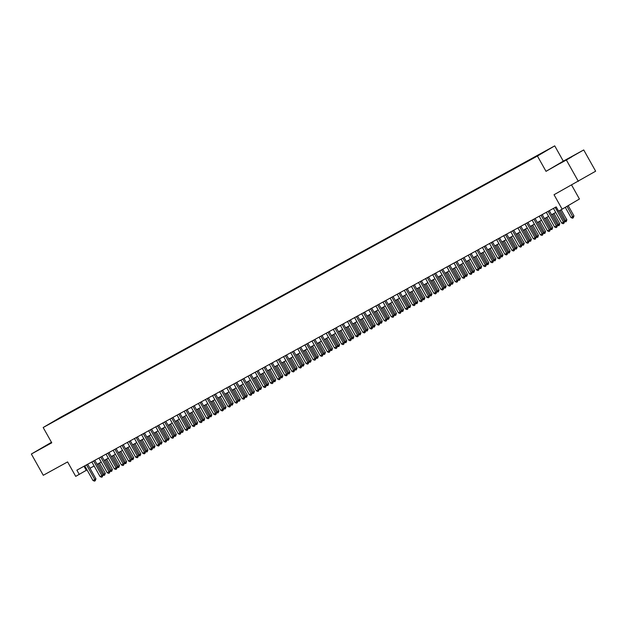 <?xml version="1.0" encoding="UTF-8"?>
<svg xmlns="http://www.w3.org/2000/svg" width="627" height="627" viewBox="0 0 627 627"><rect width="100%" height="100%" fill="white"/><g stroke="black" fill="none" stroke-linecap="round" stroke-linejoin="round"><path stroke-width="0.94" d="M50.027 423.703L54.243 421.297L50.027 423.703M51.477 442.301L31.35 454.026L43.279 475.282L67.598 461.919L75.71 476.371L87.028 469.882M554.723 145.864L60.474 417.339L43.177 427.512L537.425 156.037L554.723 145.864L563.305 161.163L546.015 171.336L583.721 149.947L563.305 161.163M583.721 149.947L595.65 171.202L554.033 194.731L562.145 209.183L579.434 199.01L571.62 185.075M566.432 160.12L578.353 181.375M562.145 209.183L558.594 211.134L556.204 206.886L76.87 470.172L79.261 474.42M536.641 156.311L530.991 159.501L536.673 156.366M59.04 418.734L546.783 150.417L69.307 412.558L66.039 414.886M58.93 418.664L66.031 414.486M546.015 171.336L537.425 156.037M31.35 454.026L51.767 442.811L43.177 427.512M89.99 468.251L94.128 465.979M97.091 464.356L101.229 462.083M104.192 460.453L108.33 458.18M111.292 456.55L115.431 454.277M118.393 452.655L122.531 450.382M125.494 448.752L129.632 446.479M132.595 444.849L136.733 442.576M139.696 440.953L143.834 438.681M146.796 437.05L150.935 434.777M153.897 433.147L158.035 430.874M160.998 429.252L165.136 426.979M168.099 425.349L172.237 423.076M175.199 421.446L179.338 419.173M182.3 417.551L186.438 415.278M189.409 413.648L193.547 411.375M196.51 409.744L200.648 407.472M203.61 405.849L207.749 403.576M210.711 401.946L214.849 399.673M217.812 398.043L221.95 395.77M224.913 394.148L229.051 391.875M232.014 390.245L236.152 387.972M239.114 386.342L243.252 384.069M246.215 382.446L250.353 380.174M253.316 378.543L257.454 376.271M260.417 374.64L264.555 372.367M267.517 370.737L271.656 368.464M274.618 366.842L278.756 364.569M281.719 362.939L285.857 360.666M288.82 359.036L292.958 356.763M295.92 355.141L300.059 352.868M303.029 351.238L307.159 348.965M310.13 347.334L314.268 345.062M317.231 343.439L321.369 341.166M324.331 339.536L328.47 337.263M331.432 335.633L335.57 333.36M338.533 331.738L342.671 329.465M345.634 327.835L349.772 325.562M352.735 323.932L356.873 321.659M359.835 320.036L363.973 317.764M366.936 316.133L371.074 313.861M374.037 312.23L378.175 309.957M381.138 308.335L385.276 306.062M388.238 304.432L392.377 302.159M395.339 300.529L399.477 298.256M402.44 296.634L406.578 294.361M409.541 292.731L413.679 290.458M416.642 288.828L420.78 286.555M423.75 284.932L427.88 282.659M430.851 281.029L434.989 278.756M437.952 277.126L442.09 274.853M445.052 273.231L449.191 270.958M452.153 269.328L456.291 267.055M459.254 265.425L463.392 263.152M466.355 261.53L470.493 259.257M473.456 257.626L477.594 255.354M480.556 253.723L484.695 251.451M487.657 249.828L491.795 247.555M494.758 245.925L498.896 243.652M501.859 242.022L505.997 239.749M508.959 238.127L513.098 235.854M516.06 234.224L520.198 231.951M523.161 230.321L527.299 228.048M530.262 226.425L534.4 224.152M537.363 222.522L541.501 220.249M544.471 218.619L548.609 216.346M551.572 214.716L555.71 212.443M84.002 466.253L86.267 470.297M69.534 412.966L69.307 412.558M571.056 157.04L556.384 165.403L571.15 157.22M51.547 442.427L39.775 449.167L51.673 442.646M555.216 207.427L563.461 222.123L561.682 223.094L553.437 208.407M558.79 211.025L564.629 221.433L563.461 222.123L563.892 223.314L563.187 223.706L561.682 223.094M564.629 221.433L563.892 223.314M565.28 207.341L571.032 217.6L572.804 216.621L573.971 215.931L568.187 205.625M573.971 215.931L573.243 217.812L567.02 206.314M573.243 217.812L572.537 218.204L571.032 217.6M569.684 158.106L562.701 162.017M560.123 163.443L571.636 156.969M51.665 442.638L46.084 445.781M43.506 447.208L51.649 442.599M548.116 211.33L556.353 226.018L554.582 226.998L546.336 212.302M549.299 210.68L557.528 225.336L556.353 226.018L556.792 227.209L556.086 227.601L554.582 226.998M557.528 225.336L556.792 227.209M541.015 215.233L549.252 229.921L547.481 230.893L539.236 216.205M542.198 214.575L550.428 229.231L549.252 229.921L549.691 231.112L548.986 231.504L547.481 230.893M550.428 229.231L549.691 231.112M533.914 219.129L542.151 233.824L540.38 234.796L532.135 220.108M535.097 218.478L543.319 233.134L542.151 233.824L542.59 235.015L541.885 235.407L540.38 234.796M543.319 233.134L542.59 235.015M526.805 223.032L535.05 237.719L533.279 238.699L525.034 224.004M527.997 222.381L536.218 237.037L535.05 237.719L535.489 238.911L534.784 239.302L533.279 238.699M536.218 237.037L535.489 238.911M564.488 221.19L566.871 219.834L561.189 209.708M566.871 219.834L566.142 221.715L560.005 210.358M566.142 221.715L564.574 221.754M557.387 225.093L559.77 223.737L553.97 213.399M559.77 223.737L559.041 225.61L552.787 214.05M559.041 225.61L557.474 225.657M550.287 228.988L552.669 227.632L546.869 217.303M552.669 227.632L551.94 229.513L545.686 217.953M551.94 229.513L550.373 229.56M543.186 232.891L545.568 231.535L539.769 221.198M545.568 231.535L544.839 233.416L538.585 221.856M544.839 233.416L543.272 233.456M519.705 226.935L527.95 241.622L526.178 242.602L517.933 227.907M520.896 226.276L529.117 240.933L527.95 241.622L528.389 242.814L527.683 243.205L526.178 242.602M529.117 240.933L528.389 242.814M536.085 236.794L538.468 235.438L532.668 225.101M538.468 235.438L537.739 237.32L531.484 225.751M537.739 237.32L536.171 237.359M512.604 230.83L520.849 245.525L519.078 246.497L510.833 231.81M513.795 230.18L522.017 244.836L520.849 245.525L521.288 246.717L520.575 247.109L519.078 246.497M522.017 244.836L521.288 246.717M528.984 240.69L531.367 239.334L525.567 229.004M531.367 239.334L530.638 241.215L524.376 229.654M530.638 241.215L529.07 241.262M505.503 234.733L513.748 249.421L511.977 250.4L503.732 235.713M506.694 234.083L514.916 248.739L513.748 249.421L514.187 250.612L513.474 251.004L511.977 250.4M514.916 248.739L514.187 250.612M521.883 244.593L524.266 243.237L518.466 232.899M524.266 243.237L523.537 245.118L517.275 233.557M523.537 245.118L521.962 245.157M498.402 238.636L506.647 253.324L504.876 254.303L496.631 239.608M499.594 237.986L507.815 252.634L506.647 253.324L507.086 254.515L506.373 254.907L504.876 254.303M507.815 252.634L507.086 254.515M514.783 248.496L517.165 247.14L511.366 236.802M517.165 247.14L516.436 249.021L510.174 237.453M516.436 249.021L514.861 249.06M491.302 242.531L499.547 257.227L497.767 258.199L489.53 243.511M492.493 241.881L500.714 256.537L499.547 257.227L499.985 258.418L499.272 258.81L497.767 258.199M500.714 256.537L499.985 258.418M507.682 252.391L510.064 251.035L504.265 240.705M510.064 251.035L509.336 252.916L503.073 241.356M509.336 252.916L507.76 252.963M484.201 246.435L492.446 261.122L490.667 262.102L482.429 247.414M485.392 245.784L493.614 260.44L492.446 261.122L492.885 262.313L492.171 262.705L490.667 262.102M493.614 260.44L492.885 262.313M500.581 256.294L502.964 254.938L497.164 244.601M502.964 254.938L502.235 256.819L495.973 245.259M502.235 256.819L500.659 256.858M477.1 250.338L485.345 265.025L483.566 266.005L475.329 251.309M478.291 249.687L486.513 264.335L485.345 265.025L485.784 266.216L485.071 266.608L483.566 266.005M486.513 264.335L485.784 266.216M493.48 260.197L495.863 258.841L490.063 248.504M495.863 258.841L495.134 260.722L488.872 249.154M495.134 260.722L493.559 260.761M469.999 254.233L478.244 268.928L476.465 269.9L468.22 255.213M471.19 253.582L479.412 268.238L478.244 268.928L478.683 270.119L477.97 270.511L476.465 269.9M479.412 268.238L478.683 270.119M486.38 264.092L488.762 262.744L482.962 252.407M488.762 262.744L488.033 264.618L481.771 253.057M488.033 264.618L486.458 264.665M462.898 258.136L471.143 272.831L469.364 273.803L461.119 259.116M464.082 257.485L472.311 272.142L471.143 272.831L471.582 274.023L470.869 274.407L469.364 273.803M472.311 272.142L471.582 274.023M479.271 267.995L481.661 266.64L475.862 256.302M481.661 266.64L480.925 268.521L474.67 256.96M480.925 268.521L479.357 268.56M455.798 262.039L464.043 276.726L462.264 277.706L454.019 263.011M456.981 261.388L465.21 276.037L464.043 276.726L464.482 277.918L463.768 278.31L462.264 277.706M465.21 276.037L464.482 277.918M472.17 271.899L474.561 270.543L468.761 260.205M474.561 270.543L473.824 272.424L467.57 260.856M473.824 272.424L472.256 272.463M448.697 265.942L456.942 280.63L455.163 281.601L446.918 266.914M449.88 265.284L458.11 279.94L456.942 280.63L457.381 281.821L456.668 282.213L455.163 281.601M458.11 279.94L457.381 281.821M465.069 275.794L467.46 274.446L461.66 264.108M467.46 274.446L466.723 276.319L460.469 264.759M466.723 276.319L465.156 276.366M441.596 269.837L449.841 284.533L448.062 285.504L439.817 270.817M442.78 269.187L451.009 283.843L449.841 284.533L450.272 285.724L449.567 286.108L448.062 285.504M451.009 283.843L450.272 285.724M457.969 279.697L460.359 278.341L454.551 268.003M460.359 278.341L459.622 280.222L453.368 268.662M459.622 280.222L458.055 280.261M434.495 273.74L442.74 288.428L440.961 289.408L432.716 274.712M435.679 273.09L443.908 287.746L442.74 288.428L443.171 289.619L442.466 290.011L440.961 289.408M443.908 287.746L443.171 289.619M450.868 283.6L453.25 282.244L447.451 271.906M453.25 282.244L452.522 284.125L446.267 272.557M452.522 284.125L450.954 284.164M427.395 277.643L435.632 292.331L433.86 293.303L425.615 278.615M428.578 276.985L436.807 291.641L435.632 292.331L436.071 293.522L435.365 293.914L433.86 293.303M436.807 291.641L436.071 293.522M443.767 287.495L446.15 286.147L440.35 275.809M446.15 286.147L445.421 288.02L439.166 276.46M445.421 288.02L443.853 288.067M420.294 281.539L428.531 296.234L426.76 297.206L418.515 282.518M421.477 280.888L429.699 295.544L428.531 296.234L428.97 297.425L428.265 297.809L426.76 297.206M429.699 295.544L428.97 297.425M436.666 291.398L439.049 290.042L433.249 279.713M439.049 290.042L438.32 291.923L432.066 280.363M438.32 291.923L436.753 291.963M413.185 285.442L421.43 300.129L419.659 301.109L411.414 286.414M414.376 284.791L422.598 299.447L421.43 300.129L421.869 301.321L421.164 301.712L419.659 301.109M422.598 299.447L421.869 301.321M429.566 295.301L431.948 293.945L426.148 283.608M431.948 293.945L431.219 295.826L424.965 284.258M431.219 295.826L429.652 295.866M406.084 289.345L414.329 304.032L412.558 305.004L404.313 290.317M407.276 288.686L415.497 303.343L414.329 304.032L414.768 305.224L414.063 305.615L412.558 305.004M415.497 303.343L414.768 305.224M422.465 299.197L424.847 297.849L419.048 287.511M424.847 297.849L424.118 299.722L417.864 288.161M424.118 299.722L422.551 299.769M398.984 293.24L407.229 307.935L405.457 308.907L397.212 294.22M400.175 292.59L408.396 307.246L407.229 307.935L407.668 309.127L406.962 309.511L405.457 308.907M408.396 307.246L407.668 309.127M415.364 303.1L417.747 301.744L411.947 291.414M417.747 301.744L417.018 303.625L410.763 292.064M417.018 303.625L415.45 303.664M391.883 297.143L400.128 311.831L398.357 312.81L390.112 298.115M393.074 296.493L401.296 311.149L400.128 311.831L400.567 313.022L399.854 313.414L398.357 312.81M401.296 311.149L400.567 313.022M408.263 307.003L410.646 305.647L404.846 295.309M410.646 305.647L409.917 307.528L403.655 295.96M409.917 307.528L408.349 307.567M384.782 301.046L393.027 315.734L391.256 316.706L383.011 302.018M385.973 300.388L394.195 315.044L393.027 315.734L393.466 316.925L392.753 317.317L391.256 316.706M394.195 315.044L393.466 316.925M401.162 310.906L403.545 309.55L397.745 299.212M403.545 309.55L402.816 311.423L396.554 299.863M402.816 311.423L401.241 311.47M377.681 304.941L385.926 319.637L384.155 320.609L375.91 305.921M378.873 304.291L387.094 318.947L385.926 319.637L386.365 320.828L385.652 321.212L384.155 320.609M387.094 318.947L386.365 320.828M370.581 308.845L378.826 323.532L377.046 324.512L368.809 309.816M371.772 308.194L379.993 322.85L378.826 323.532L379.264 324.723L378.551 325.115L377.046 324.512M379.993 322.85L379.264 324.723M363.48 312.748L371.725 327.435L369.946 328.407L361.708 313.719M364.671 312.089L372.893 326.745L371.725 327.435L372.164 328.626L371.45 329.018L369.946 328.407M372.893 326.745L372.164 328.626M394.062 314.801L396.444 313.445L390.645 303.115M396.444 313.445L395.715 315.326L389.453 303.766M395.715 315.326L394.14 315.373M386.961 318.704L389.343 317.348L383.544 307.011M389.343 317.348L388.615 319.229L382.352 307.661M388.615 319.229L387.039 319.268M379.86 322.607L382.243 321.251L376.443 310.914M382.243 321.251L381.514 323.124L375.252 311.564M381.514 323.124L379.938 323.171M356.379 316.643L364.624 331.338L362.845 332.31L354.6 317.623M357.57 315.992L365.792 330.648L364.624 331.338L365.063 332.529L364.35 332.913L362.845 332.31M365.792 330.648L365.063 332.529M372.759 326.502L375.142 325.147L369.342 314.817M375.142 325.147L374.413 327.028L368.151 315.467M374.413 327.028L372.838 327.075M349.278 320.546L357.523 335.233L355.744 336.213L347.499 321.518M350.469 319.895L358.691 334.552L357.523 335.233L357.962 336.425L357.249 336.817L355.744 336.213M358.691 334.552L357.962 336.425M365.659 330.405L368.041 329.05L362.241 318.712M368.041 329.05L367.312 330.931L361.05 319.37M367.312 330.931L365.737 330.97M342.177 324.449L350.422 339.136L348.643 340.108L340.398 325.421M343.361 323.791L351.59 338.447L350.422 339.136L350.861 340.328L350.148 340.72L348.643 340.108M351.59 338.447L350.861 340.328M358.55 334.309L360.94 332.953L355.141 322.615M360.94 332.953L360.204 334.826L353.949 323.266M360.204 334.826L358.636 334.873M335.077 328.344L343.322 343.04L341.543 344.011L333.298 329.324M336.26 327.694L344.489 342.35L343.322 343.04L343.761 344.231L343.047 344.615L341.543 344.011M344.489 342.35L343.761 344.231M351.449 338.204L353.84 336.848L348.04 326.518M353.84 336.848L353.103 338.729L346.849 327.169M353.103 338.729L351.535 338.776M327.976 332.247L336.221 346.935L334.442 347.914L326.197 333.219M329.159 331.597L337.389 346.253L336.221 346.935L336.66 348.126L335.947 348.518L334.442 347.914M337.389 346.253L336.66 348.126M344.348 342.107L346.739 340.751L340.931 330.413M346.739 340.751L346.002 342.632L339.748 331.072M346.002 342.632L344.435 342.671M320.875 336.15L329.12 350.838L327.341 351.81L319.096 337.122M322.059 335.492L330.288 350.148L329.12 350.838L329.551 352.029L328.846 352.421L327.341 351.81M330.288 350.148L329.551 352.029M337.248 346.01L339.63 344.654L333.83 334.316M339.63 344.654L338.901 346.527L332.647 334.967M338.901 346.527L337.334 346.574M313.774 340.046L322.012 354.741L320.24 355.713L311.995 341.025M314.958 339.395L323.187 354.051L322.012 354.741L322.45 355.932L321.745 356.316L320.24 355.713M323.187 354.051L322.45 355.932M330.147 349.905L332.529 348.549L326.73 338.219M332.529 348.549L331.801 350.43L325.546 338.87M331.801 350.43L330.233 350.477M306.674 343.949L314.911 358.636L313.139 359.616L304.894 344.921M307.857 343.298L316.086 357.954L314.911 358.636L315.35 359.827L314.644 360.219L313.139 359.616M316.086 357.954L315.35 359.827M323.046 353.808L325.429 352.452L319.629 342.115M325.429 352.452L324.7 354.333L318.445 342.773M324.7 354.333L323.132 354.373M299.573 347.852L307.81 362.539L306.039 363.511L297.794 348.824M300.756 347.193L308.978 361.85L307.81 362.539L308.249 363.731L307.543 364.122L306.039 363.511M308.978 361.85L308.249 363.731M315.945 357.711L318.328 356.355L312.528 346.018M318.328 356.355L317.599 358.229L311.345 346.668M317.599 358.229L316.032 358.276M292.464 351.747L300.709 366.442L298.938 367.414L290.693 352.727M293.655 351.096L301.877 365.753L300.709 366.442L301.148 367.634L300.443 368.018L298.938 367.414M301.877 365.753L301.148 367.634M308.845 361.607L311.227 360.251L305.427 349.921M311.227 360.251L310.498 362.132L304.244 350.571M310.498 362.132L308.931 362.179M285.363 355.65L293.608 370.338L291.837 371.317L283.592 356.622M286.555 355L294.776 369.656L293.608 370.338L294.047 371.529L293.342 371.921L291.837 371.317M294.776 369.656L294.047 371.529M301.744 365.51L304.126 364.154L298.327 353.816M304.126 364.154L303.397 366.035L297.143 354.474M303.397 366.035L301.83 366.074M278.263 359.553L286.508 374.241L284.736 375.212L276.491 360.525M279.454 358.895L287.675 373.551L286.508 374.241L286.947 375.432L286.233 375.824L284.736 375.212M287.675 373.551L286.947 375.432M294.643 369.413L297.026 368.057L291.226 357.719M297.026 368.057L296.297 369.93L290.035 358.37M296.297 369.93L294.729 369.977M271.162 363.448L279.407 378.144L277.636 379.116L269.391 364.428M272.353 362.798L280.575 377.454L279.407 378.144L279.846 379.335L279.133 379.727L277.636 379.116M280.575 377.454L279.846 379.335M287.542 373.308L289.925 371.952L284.125 361.622M289.925 371.952L289.196 373.833L282.934 362.273M289.196 373.833L287.628 373.88M264.061 367.351L272.306 382.039L270.535 383.019L262.29 368.323M265.252 366.701L273.474 381.357L272.306 382.039L272.745 383.23L272.032 383.622L270.535 383.019M273.474 381.357L272.745 383.23M280.441 377.211L282.824 375.855L277.024 365.517M282.824 375.855L282.095 377.736L275.833 366.176M282.095 377.736L280.52 377.775M256.96 371.255L265.205 385.942L263.426 386.922L255.189 372.226M258.152 370.596L266.373 385.252L265.205 385.942L265.644 387.133L264.931 387.525L263.426 386.922M266.373 385.252L265.644 387.133M273.341 381.114L275.723 379.758L269.923 369.421M275.723 379.758L274.994 381.631L268.732 370.071M274.994 381.631L273.419 381.678M249.859 375.15L258.105 389.845L256.325 390.817L248.088 376.129M251.051 374.499L259.272 389.155L258.105 389.845L258.543 391.036L257.83 391.428L256.325 390.817M259.272 389.155L258.543 391.036M266.24 385.009L268.622 383.653L262.823 373.324M268.622 383.653L267.894 385.534L261.631 373.974M267.894 385.534L266.318 385.581M242.759 379.053L251.004 393.74L249.225 394.72L240.987 380.033M243.95 378.402L252.172 393.058L251.004 393.74L251.443 394.932L250.729 395.323L249.225 394.72M252.172 393.058L251.443 394.932M259.139 388.912L261.522 387.557L255.722 377.219M261.522 387.557L260.793 389.438L254.531 377.877M260.793 389.438L259.217 389.477M235.658 382.956L243.903 397.643L242.124 398.623L233.879 383.928M236.849 382.298L245.071 396.954L243.903 397.643L244.342 398.835L243.629 399.227L242.124 398.623M245.071 396.954L244.342 398.835M252.038 392.815L254.421 391.46L248.621 381.122M254.421 391.46L253.692 393.341L247.43 381.772M253.692 393.341L252.117 393.38M228.557 386.851L236.802 401.546L235.023 402.518L226.778 387.831M229.748 386.201L237.97 400.857L236.802 401.546L237.241 402.738L236.528 403.13L235.023 402.518M237.97 400.857L237.241 402.738M244.938 396.711L247.32 395.355L241.52 385.025M247.32 395.355L246.591 397.236L240.329 385.676M246.591 397.236L245.016 397.283M221.456 390.754L229.701 405.442L227.922 406.421L219.677 391.734M222.64 390.104L230.869 404.76L229.701 405.442L230.14 406.633L229.427 407.025L227.922 406.421M230.869 404.76L230.14 406.633M237.829 400.614L240.219 399.258L234.42 388.92M240.219 399.258L239.483 401.139L233.228 389.579M239.483 401.139L237.915 401.178M214.356 394.657L222.601 409.345L220.822 410.324L212.577 395.629M215.539 394.007L223.768 408.655L222.601 409.345L223.04 410.536L222.326 410.928L220.822 410.324M223.768 408.655L223.04 410.536M230.728 404.517L233.119 403.161L227.319 392.823M233.119 403.161L232.382 405.042L226.128 393.474M232.382 405.042L230.814 405.081M207.255 398.553L215.5 413.248L213.721 414.22L205.476 399.532M208.438 397.902L216.668 412.558L215.5 413.248L215.931 414.439L215.226 414.831L213.721 414.22M216.668 412.558L215.931 414.439M223.627 408.412L226.018 407.064L220.21 396.726M226.018 407.064L225.281 408.937L219.027 397.377M225.281 408.937L223.714 408.984M200.154 402.456L208.399 417.143L206.62 418.123L198.375 403.435M201.338 401.805L209.567 416.461L208.399 417.143L208.83 418.342L208.125 418.726L206.62 418.123M209.567 416.461L208.83 418.342M216.527 412.315L218.909 410.959L213.109 400.622M218.909 410.959L218.18 412.84L211.926 401.28M218.18 412.84L216.613 412.879M193.053 406.359L201.291 421.046L199.519 422.026L191.274 407.331M194.237 405.708L202.466 420.356L201.291 421.046L201.729 422.237L201.024 422.629L199.519 422.026M202.466 420.356L201.729 422.237M209.426 416.218L211.808 414.862L206.009 404.525M211.808 414.862L211.08 416.743L204.825 405.175M211.08 416.743L209.512 416.783M185.953 410.254L194.19 424.949L192.418 425.921L184.173 411.234M187.136 409.603L195.365 424.26L194.19 424.949L194.629 426.141L193.923 426.532L192.418 425.921M195.365 424.26L194.629 426.141M202.325 420.114L204.708 418.765L198.908 408.428M204.708 418.765L203.979 420.639L197.724 409.078M203.979 420.639L202.411 420.686M178.852 414.157L187.089 428.852L185.318 429.824L177.073 415.137M180.035 413.507L188.257 428.163L187.089 428.852L187.528 430.044L186.822 430.428L185.318 429.824M188.257 428.163L187.528 430.044M195.224 424.017L197.607 422.661L191.807 412.323M197.607 422.661L196.878 424.542L190.624 412.981M196.878 424.542L195.31 424.581M171.743 418.06L179.988 432.748L178.217 433.727L169.972 419.032M172.934 417.41L181.156 432.058L179.988 432.748L180.427 433.939L179.722 434.331L178.217 433.727M181.156 432.058L180.427 433.939M188.124 427.92L190.506 426.564L184.706 416.226M190.506 426.564L189.777 428.445L183.523 416.877M189.777 428.445L188.21 428.484M164.642 421.963L172.887 436.651L171.116 437.622L162.871 422.935M165.834 421.305L174.055 435.961L172.887 436.651L173.326 437.842L172.621 438.234L171.116 437.622M174.055 435.961L173.326 437.842M181.023 431.815L183.405 430.467L177.606 420.129M183.405 430.467L182.676 432.34L176.422 420.78M182.676 432.34L181.109 432.387M157.542 425.858L165.787 440.554L164.015 441.526L155.77 426.838M158.733 425.208L166.954 439.864L165.787 440.554L166.226 441.745L165.512 442.129L164.015 441.526M166.954 439.864L166.226 441.745M173.922 435.718L176.305 434.362L170.505 424.024M176.305 434.362L175.576 436.243L169.314 424.683M175.576 436.243L174.008 436.282M150.441 429.761L158.686 444.449L156.915 445.429L148.67 430.733M151.632 429.111L159.854 443.767L158.686 444.449L159.125 445.64L158.412 446.032L156.915 445.429M159.854 443.767L159.125 445.64M166.821 439.621L169.204 438.265L163.404 427.927M169.204 438.265L168.475 440.146L162.213 428.578M168.475 440.146L166.9 440.185M143.34 433.665L151.585 448.352L149.814 449.324L141.569 434.636M144.531 433.006L152.753 447.662L151.585 448.352L152.024 449.543L151.311 449.935L149.814 449.324M152.753 447.662L152.024 449.543M159.72 443.516L162.103 442.168L156.303 431.831M162.103 442.168L161.374 444.041L155.112 432.481M161.374 444.041L159.799 444.088M136.239 437.56L144.484 452.255L142.705 453.227L134.468 438.539M137.431 436.909L145.652 451.565L144.484 452.255L144.923 453.446L144.21 453.83L142.705 453.227M145.652 451.565L144.923 453.446M152.62 447.419L155.002 446.063L149.202 435.734M155.002 446.063L154.273 447.944L148.011 436.384M154.273 447.944L152.698 447.984M129.138 441.463L137.384 456.15L135.604 457.13L127.367 442.435M130.33 440.812L138.551 455.468L137.384 456.15L137.822 457.342L137.109 457.734L135.604 457.13M138.551 455.468L137.822 457.342M145.519 451.322L147.901 449.967L142.102 439.629M147.901 449.967L147.173 451.848L140.91 440.279M147.173 451.848L145.597 451.887M122.038 445.366L130.283 460.053L128.504 461.025L120.266 446.338M123.229 444.708L131.451 459.364L130.283 460.053L130.722 461.245L130.008 461.637L128.504 461.025M131.451 459.364L130.722 461.245M138.418 455.218L140.801 453.87L135.001 443.532M140.801 453.87L140.072 455.743L133.81 444.182M140.072 455.743L138.496 455.79M114.937 449.261L123.182 463.956L121.403 464.928L113.158 450.241M116.128 448.611L124.35 463.267L123.182 463.956L123.621 465.148L122.908 465.532L121.403 464.928M124.35 463.267L123.621 465.148M131.317 459.121L133.7 457.765L127.9 447.435M133.7 457.765L132.971 459.646L126.709 448.086M132.971 459.646L131.396 459.693M107.836 453.164L116.081 467.852L114.302 468.831L106.057 454.136M109.02 452.514L117.249 467.17L116.081 467.852L116.52 469.043L115.807 469.435L114.302 468.831M117.249 467.17L116.52 469.043M124.209 463.024L126.599 461.668L120.799 451.33M126.599 461.668L125.862 463.549L119.608 451.981M125.862 463.549L124.295 463.588M100.735 457.067L108.98 471.755L107.201 472.727L98.956 458.039M101.919 456.409L110.148 471.065L108.98 471.755L109.419 472.946L108.706 473.338L107.201 472.727M110.148 471.065L109.419 472.946M117.108 466.927L119.498 465.571L113.699 455.233M119.498 465.571L118.762 467.444L112.507 455.884M118.762 467.444L117.194 467.491M93.635 460.963L101.88 475.658L100.101 476.63L91.855 461.942M94.818 460.312L103.047 474.968L101.88 475.658L102.319 476.849L101.605 477.233L100.101 476.63M103.047 474.968L102.319 476.849M110.007 470.822L112.398 469.466L106.598 459.136M112.398 469.466L111.661 471.347L105.407 459.787M111.661 471.347L110.093 471.394M86.534 464.866L94.779 479.553L93 480.533L84.755 465.837M87.717 464.215L95.947 478.871L94.779 479.553L95.21 480.744L94.505 481.136L93 480.533M95.947 478.871L95.21 480.744M102.906 474.725L105.297 473.369L99.489 463.032M105.297 473.369L104.56 475.25L98.306 463.69M104.56 475.25L102.993 475.29"/></g></svg>
